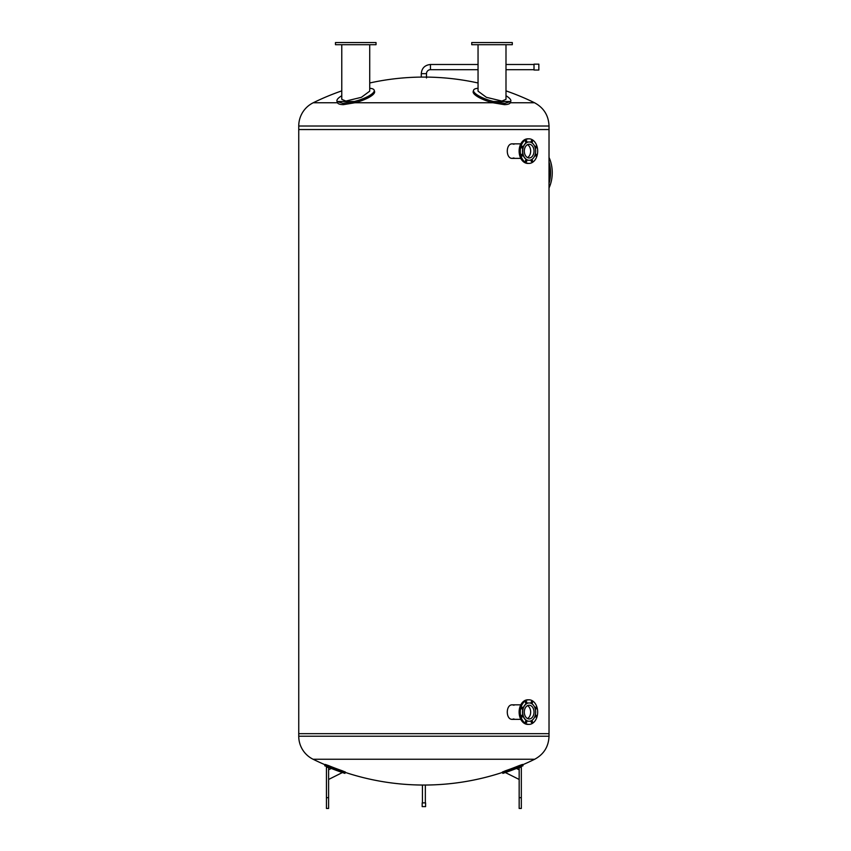 <?xml version="1.0" encoding="UTF-8"?>
<svg xmlns="http://www.w3.org/2000/svg" width="851" height="851" viewBox="0 0 851 851"><rect width="100%" height="100%" fill="white"/><g stroke="black" fill="none" stroke-linecap="round" stroke-linejoin="round"><path stroke-width="1.28" d="M345.059 773.038L345.453 772.08L342.102 770.708A250.332 250.332 0 0 1 328.688 765.645L328.295 766.602L324.869 765.4L328.295 766.602A251.375 251.375 0 0 0 341.698 771.676L344.91 773.378L345.315 772.421A250.928 250.928 0 0 0 421.288 785.026L426.489 785.026A250.928 250.928 0 0 0 502.462 772.421L502.718 773.038L502.313 772.08L505.675 770.708A250.332 250.332 0 0 0 519.078 765.645L522.503 764.443L522.908 765.4L522.503 764.443M534.694 759.252L313.083 759.252A25.679 25.679 0 0 1 298.744 736.221L549.023 736.221C548.618 746.614 543.842 754.294 534.694 759.252A250.928 250.928 0 0 1 522.652 764.794M341.772 90.876A251.173 251.173 0 0 0 313.242 102.758A25.913 25.913 0 0 0 298.744 126.022L549.023 126.022L549.023 129.543L298.744 129.543L549.023 129.543L549.023 733.668L298.744 733.668L298.744 736.221M478.049 82.983A251.173 251.173 0 0 0 426.489 77.09L421.288 77.09A251.173 251.173 0 0 0 369.728 82.983M313.242 102.758L337.443 102.758C338.134 103.95 340.092 104.577 343.347 104.662L354.824 102.758L492.952 102.758L504.43 104.662C507.675 104.577 509.643 103.95 510.323 102.758L534.524 102.758C543.778 107.758 548.618 115.513 549.023 126.022M514.015 718.967L512.376 719.361C505.59 719.808 505.59 704.383 512.376 704.83L514.015 705.224M512.196 719.35L513.653 718.967M514.015 157.988L512.376 158.382C505.59 158.829 505.59 143.404 512.376 143.851L514.015 144.244M512.196 158.371L513.653 157.988M549.023 736.221L549.023 733.668L298.744 733.668L298.744 126.022M505.675 770.708L506.068 771.676L502.856 773.378L506.068 771.676A251.375 251.375 0 0 0 519.482 766.602L522.908 765.4M519.163 797.664L519.163 808.45L521.323 808.45L521.323 767.368L519.163 767.368L519.163 797.664L521.323 797.664M519.163 769.804L516.472 768.453A251.97 251.97 0 0 1 505.356 772.548L519.163 779.452M324.901 765.389L325.263 764.443L328.688 765.645M324.869 765.4L325.263 764.443M328.603 808.45L328.603 767.368L326.444 767.368L326.444 808.45L328.603 808.45M328.603 779.452L342.41 772.548A251.97 251.97 0 0 1 331.305 768.453L328.603 769.804M354.824 102.758A19.413 5.266 -16.4 0 0 374.589 91.514L374.206 90.238A19.413 5.266 163.6 0 1 354.293 101.514L342.964 103.365L337.092 101.514A19.413 5.266 163.6 0 1 336.943 101.173A19.413 5.266 163.6 0 1 341.772 95.748M336.943 101.173L337.326 102.46A19.413 5.266 -16.4 0 0 337.443 102.758M369.728 88.302A19.413 5.266 163.6 0 1 374.206 90.238M369.728 44.709L369.728 91.163L361.367 97.322L345.868 101.067L341.772 99.333L341.772 44.709M376.036 44.709L376.036 42.55L335.464 42.55L335.464 44.709L376.036 44.709M510.323 102.758A19.413 5.266 16.4 0 0 510.451 102.46L510.823 101.173A19.413 5.266 -163.6 0 1 510.674 101.514L504.813 103.365L493.484 101.514A19.413 5.266 -163.6 0 1 473.56 90.238A19.413 5.266 -163.6 0 1 478.049 88.302M473.56 90.238L473.188 91.514A19.413 5.266 16.4 0 0 492.952 102.758M505.994 95.748A19.413 5.266 -163.6 0 1 510.823 101.173M505.994 44.709L505.994 99.333L501.909 101.067L486.4 97.322L478.049 91.163L478.049 44.709M512.302 44.709L512.302 42.55L471.741 42.55L471.741 44.709L512.302 44.709M549.023 182.774A27.838 19.679 -90 0 0 549.023 162.615M549.023 187.965A27.838 19.679 -90 0 0 549.023 157.424M549.023 183.412A27.838 19.679 -90 0 0 549.023 161.967M527.482 718.542A6.872 4.861 90 0 0 530.662 712.096A6.872 4.861 90 0 0 527.482 705.649A6.872 4.861 -90 0 1 530.662 712.096A6.872 4.861 -90 0 1 527.482 718.542M535.162 708.606A0.947 0.67 90 0 0 535.162 707.649M536.215 708.809A0.947 0.67 -90 0 1 535.066 708.128A0.947 0.67 -90 0 1 536.364 707.766A0.947 0.67 -90 0 1 536.215 708.809M531.194 703.011A0.947 0.67 90 0 0 531.194 702.054M532.449 702.532A0.947 0.67 -90 0 1 531.109 702.532A0.947 0.67 -90 0 1 532.449 702.532M525.588 703.011A0.947 0.67 90 0 0 525.588 702.054M526.641 701.852A0.947 0.67 -90 0 1 526.173 703.479A0.947 0.67 -90 0 1 526.173 701.575A0.947 0.67 -90 0 1 526.641 701.852M521.631 708.606A0.947 0.67 90 0 0 521.631 707.649M522.206 707.181A0.947 0.67 -90 0 1 522.206 709.085A0.947 0.67 -90 0 1 522.206 707.181M521.631 716.542A0.947 0.67 90 0 0 521.631 715.585M521.737 715.383A0.947 0.67 -90 0 1 522.876 716.063A0.947 0.67 -90 0 1 521.589 716.425A0.947 0.67 -90 0 1 521.737 715.383M525.588 722.137A0.947 0.67 90 0 0 525.588 721.18M525.503 721.659A0.947 0.67 -90 0 1 526.843 721.659A0.947 0.67 -90 0 1 525.503 721.659M531.194 722.137A0.947 0.67 90 0 0 531.194 721.18M531.301 722.339A0.947 0.67 -90 0 1 531.779 720.712A0.947 0.67 -90 0 1 531.779 722.616A0.947 0.67 -90 0 1 531.301 722.339M535.162 716.542A0.947 0.67 90 0 0 535.162 715.585M535.736 717.01A0.947 0.67 -90 0 1 535.736 715.106A0.947 0.67 -90 0 1 535.736 717.01M529.067 721.244A9.148 6.468 -90 0 1 528.971 721.244A9.148 6.468 -90 0 1 522.503 712.096A9.148 6.468 -90 0 1 528.971 702.947A9.148 6.468 -90 0 1 529.067 702.947M522.684 712.096A9.148 6.468 -90 0 1 529.152 702.947A9.148 6.468 -90 0 1 535.63 712.096A9.148 6.468 -90 0 1 529.152 721.244A9.148 6.468 -90 0 1 522.684 712.096M537.672 712.096A12.297 8.701 -90 0 1 528.971 724.392A12.297 8.701 -90 0 1 520.28 712.096A12.297 8.701 -90 0 1 528.971 699.799A12.297 8.701 -90 0 1 537.672 712.096M528.971 724.392L527.811 724.392A12.297 8.701 -90 0 1 519.121 712.096A12.297 8.701 -90 0 1 527.811 699.799L528.971 699.799M524.301 712.096A6.872 4.861 -90 0 1 529.152 705.224A6.872 4.861 -90 0 1 534.013 712.096A6.872 4.861 -90 0 1 529.152 718.967A6.872 4.861 -90 0 1 524.301 712.096M530.662 151.116A6.872 4.861 90 0 0 527.482 144.67A6.872 4.861 -90 0 1 530.662 151.116A6.872 4.861 -90 0 1 527.482 157.573A6.872 4.861 90 0 0 530.662 151.116M521.631 155.563A0.947 0.67 90 0 0 521.631 154.605M521.737 154.414A0.947 0.67 -90 0 1 522.876 155.084A0.947 0.67 -90 0 1 521.589 155.446A0.947 0.67 -90 0 1 521.737 154.414M525.588 161.169A0.947 0.67 90 0 0 525.588 160.211M525.503 160.69A0.947 0.67 -90 0 1 526.843 160.69A0.947 0.67 -90 0 1 525.503 160.69M531.194 161.169A0.947 0.67 90 0 0 531.194 160.211M531.301 161.36A0.947 0.67 -90 0 1 531.779 159.733A0.947 0.67 -90 0 1 531.779 161.637A0.947 0.67 -90 0 1 531.301 161.36M535.162 155.563A0.947 0.67 90 0 0 535.162 154.605M535.736 156.031A0.947 0.67 -90 0 1 535.736 154.127A0.947 0.67 -90 0 1 535.736 156.031M535.162 147.638A0.947 0.67 90 0 0 535.162 146.68M536.215 147.829A0.947 0.67 -90 0 1 535.066 147.159A0.947 0.67 -90 0 1 536.364 146.787A0.947 0.67 -90 0 1 536.215 147.829M531.194 142.032A0.947 0.67 90 0 0 531.194 141.075M532.449 141.553A0.947 0.67 -90 0 1 531.109 141.553A0.947 0.67 -90 0 1 532.449 141.553M525.588 142.032A0.947 0.67 90 0 0 525.588 141.075M526.641 140.883A0.947 0.67 -90 0 1 526.173 142.5A0.947 0.67 -90 0 1 526.173 140.596A0.947 0.67 -90 0 1 526.641 140.883M521.631 147.638A0.947 0.67 90 0 0 521.631 146.68M522.206 146.202A0.947 0.67 -90 0 1 522.206 148.106A0.947 0.67 -90 0 1 522.206 146.202M529.067 160.265A9.148 6.468 -90 0 1 528.971 160.265A9.148 6.468 -90 0 1 522.503 151.116A9.148 6.468 -90 0 1 528.971 141.968A9.148 6.468 -90 0 1 529.067 141.968M535.63 151.116A9.148 6.468 -90 0 1 529.152 160.265A9.148 6.468 -90 0 1 522.684 151.116A9.148 6.468 -90 0 1 529.152 141.968A9.148 6.468 -90 0 1 535.63 151.116M520.28 151.116A12.297 8.701 -90 0 1 528.971 138.819A12.297 8.701 -90 0 1 537.672 151.116A12.297 8.701 -90 0 1 528.971 163.413A12.297 8.701 -90 0 1 520.28 151.116M528.971 163.413L527.811 163.413A12.297 8.701 -90 0 1 519.121 151.116A12.297 8.701 -90 0 1 527.811 138.819L528.971 138.819M534.013 151.116A6.872 4.861 -90 0 1 529.152 157.988A6.872 4.861 -90 0 1 524.301 151.116A6.872 4.861 -90 0 1 529.152 144.244A6.872 4.861 -90 0 1 534.013 151.116M422.181 806.61L425.596 806.61L425.596 802.897L422.181 802.897L422.181 806.61M426.489 77.973L426.489 73.654L421.288 73.654L426.489 73.654A3.957 3.957 0 0 1 430.446 69.697L430.446 64.495L430.446 69.697L478.049 69.697M534.013 64.495L505.994 64.495M478.049 64.495L430.446 64.495C424.83 65.091 421.777 68.144 421.288 73.654L421.288 77.09M538.843 67.101L538.843 64.165L534.013 64.165L534.013 70.037L538.843 70.037L538.843 67.101M519.482 766.602L519.078 765.645M341.698 771.676L342.102 770.708M328.603 797.664L326.444 797.664M354.293 101.514L337.092 101.514M510.674 101.514L493.484 101.514M313.083 759.252A250.928 250.928 0 0 0 325.125 764.794M534.524 102.748A251.173 251.173 0 0 0 505.994 90.876M502.856 773.378A251.97 251.97 0 0 0 505.356 772.548M516.472 768.453A251.97 251.97 0 0 0 523.046 765.74M324.72 765.74A251.97 251.97 0 0 0 331.305 768.453M342.41 772.548A251.97 251.97 0 0 0 344.91 773.378M512.376 719.361L520.791 719.361M512.376 704.83L520.791 704.83M512.376 158.382L520.791 158.382M512.376 143.851L520.791 143.851M422.436 785.026L422.436 802.897M425.34 785.026L425.34 802.897M505.994 69.697L534.013 69.697"/></g></svg>
